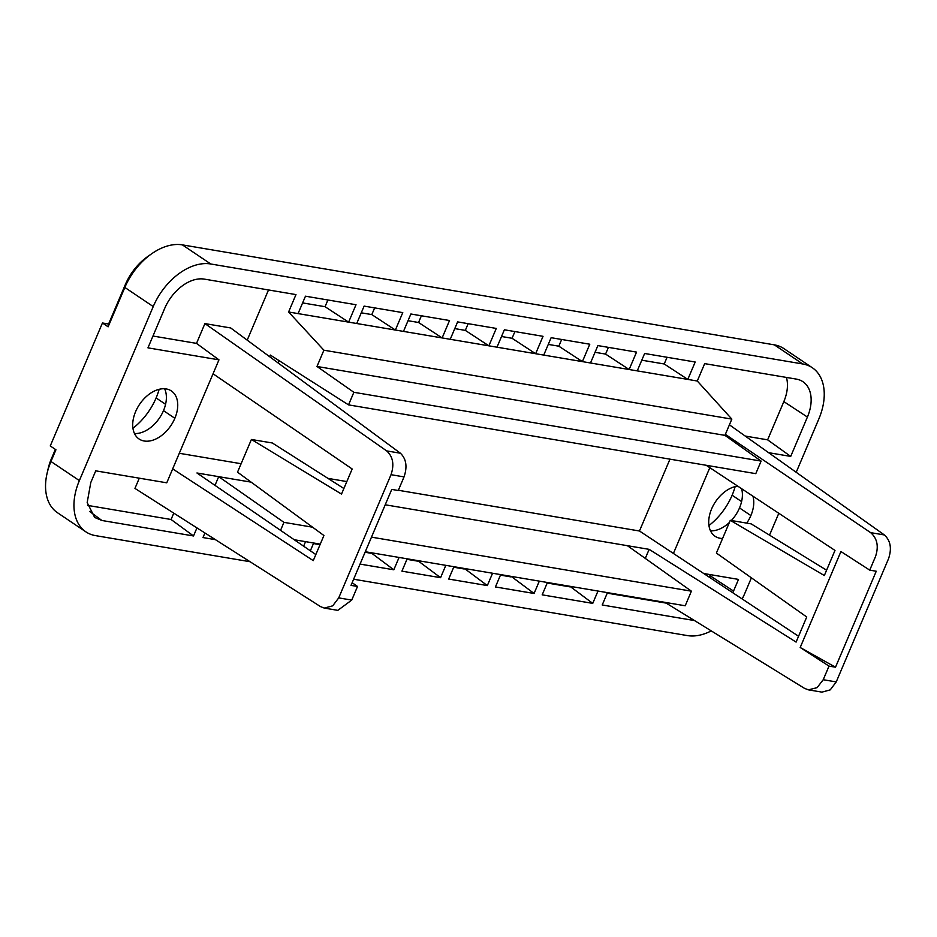 <?xml version="1.0" encoding="UTF-8"?>
<svg xmlns="http://www.w3.org/2000/svg" width="937" height="937" viewBox="0 0 937 937"><rect width="100%" height="100%" fill="white"/><g stroke="black" fill="none" stroke-linecap="round" stroke-linejoin="round"><path stroke-width="1.41" d="M417.703 560.584L440.577 577.684L401.926 571.16L407.162 558.803M417.48 561.111L406.939 559.33M445.813 565.339L440.577 577.684M645.3 558.405L649.142 549.351L627.392 545.685L691.401 591.177L685.205 605.77L365.289 551.741M320.267 544.128L294.218 539.735M353.636 579.218L687.43 635.591A54.276 35.465 123.9 0 0 711.253 630.882M742.151 598.942A54.276 35.465 123.9 0 0 744.962 593.016L751.404 577.836M769.523 535.144L778.799 513.289M796.204 472.295L818.833 418.98A54.276 35.465 123.9 0 0 812.32 367.737A54.276 35.465 123.9 0 0 802.728 363.966L210.766 263.988L182.364 244.873L774.325 344.851A54.276 35.465 123.9 0 1 783.918 348.623L812.32 367.737M250.05 561.72L95.469 535.613A54.276 35.465 -56.1 0 1 85.876 531.841A54.276 35.465 -56.1 0 1 79.364 480.599L153.235 306.563A54.276 35.465 -56.1 0 1 210.766 263.988M313.672 543.015L310.358 550.804M303.623 546.189L305.556 541.645M204.922 532.977L202.978 537.557L215.405 539.653M269.622 356.692L270.313 355.064L348.529 404.878L755.784 473.653L761.113 461.086L724.933 435.365L731.844 419.108L323.897 350.204L288.596 311.998L295.975 294.593L204.348 279.121A37.445 24.467 123.9 0 0 164.654 308.496L147.952 347.85L218.965 359.843L166.763 482.813L95.738 470.842L90.784 482.532L87.176 502.583L94.672 517.458L101.887 520.48L193.526 535.964L196.946 527.894M288.596 311.998L348.623 322.141L356.013 304.736L305.462 296.197L298.071 313.602M327.903 299.992L325.045 306.704L348.623 322.141L395.379 330.035L402.769 312.63L364.118 306.106L356.728 323.499M374.648 307.886L371.802 314.598L395.379 330.035L442.135 337.929L449.526 320.524L410.874 314L403.484 331.405M421.404 315.781L418.558 322.492L442.135 337.929L450.24 339.299L457.619 321.895L496.27 328.43L488.891 345.823L496.997 347.194L504.375 329.789L543.027 336.324L535.636 353.717L543.741 355.088L551.132 337.695L589.783 344.219L582.392 361.612L590.497 362.982L597.888 345.589L636.539 352.113L629.149 369.518L637.254 370.876L644.633 353.483L695.195 362.022L687.805 379.415L697.292 381.019L704.671 363.626L796.309 379.098A37.445 24.467 -56.1 0 1 802.306 381.3A37.445 24.467 -56.1 0 1 807.413 417.047L790.711 456.413L768.598 452.676M709.824 467.668L673.41 553.451L639.467 530.998L669.967 459.165M703.722 573.514L738.508 579.406L732.804 592.758M694.493 620.552L602.222 604.986L607.457 592.641M597.993 591.036L592.746 603.381L542.183 594.843L547.431 582.498M539.325 581.127L534.078 593.472L495.427 586.949L500.674 574.604M492.569 573.233L487.334 585.578L448.682 579.054L453.918 566.709M399.068 557.445L393.821 569.79L360.054 564.086M135.596 411.659A28.942 18.916 123.9 0 0 139.063 438.984A28.942 18.916 123.9 0 0 174.856 418.289A28.942 18.916 123.9 0 0 171.389 390.963A28.942 18.916 123.9 0 0 135.596 411.659M752.926 496.177A28.942 18.916 -56.1 0 1 750.877 515.573A28.942 18.916 -56.1 0 1 746.73 523.115M722.579 538.494A28.942 18.916 -56.1 0 1 715.072 536.269A28.942 18.916 -56.1 0 1 711.605 508.943A28.942 18.916 -56.1 0 1 737.747 486.139M691.401 591.177L371.485 537.147M312.56 527.191L283.946 522.354L218.696 476.664L196.946 472.986L315.839 554.563M280.55 530.354L283.946 522.354M468.16 323.675L465.314 330.386L488.891 345.823L450.24 339.299M731.844 419.108L697.292 381.019M667.074 357.266L664.228 363.978L687.805 379.415L637.254 370.876M608.418 347.369L605.571 354.081L629.149 369.518L590.497 362.982M561.673 339.463L558.815 346.186L582.392 361.612L543.741 355.088M514.917 331.569L512.059 338.28L535.636 353.717L496.997 347.194M786.424 377.424A36.18 23.648 -56.1 0 1 783.836 401.61L767.614 439.84L790.711 456.413M767.614 439.84L745.22 436.056M729.408 424.824L884.387 534.957C890.572 540.649 891.965 548.578 888.534 558.721L836.237 681.913L830.252 689.866L821.948 692.127L808.408 689.843L804.532 688.367L664.93 602.339M798.558 636.27L673.41 553.451M649.142 549.351L796.087 642.091L806.734 616.991L716.395 553.064L730.286 520.328L751.169 523.877L826.598 570.2M710.398 574.65L709.286 577.192M666.184 603.112L607.235 593.156M569.895 586.293L592.746 603.381M569.673 586.82L547.208 583.025M511.204 576.384L534.078 593.472M510.981 576.899L500.452 575.119M464.459 568.49L487.334 585.578M464.237 569.005L453.695 567.225M370.947 552.689L393.821 569.79M370.724 553.217L365.067 552.256M741.612 488.692A28.942 18.916 -56.1 0 1 739.516 507.924A28.942 18.916 -56.1 0 1 731.352 520.503M729.373 522.495A28.942 18.916 -56.1 0 1 710.492 530.822M627.392 545.685L385.224 504.785M251.116 482.133L218.696 476.664L214.995 485.366M55.377 449.397L51.418 458.697A45.234 29.562 123.9 0 0 48.185 468.559L47.084 473.314A54.276 35.465 123.9 0 0 57.473 512.726L85.876 531.841M125.3 284.661L124.844 287.448A54.276 35.465 -56.1 0 1 151.536 253.857L147.542 256.668A45.234 29.562 123.9 0 0 125.3 284.661L108.587 324.026L102.449 322.984L50.258 445.953L55.939 449.783L50.961 461.484A54.276 35.465 123.9 0 0 47.084 473.314M639.467 530.998L398.354 490.274M346.819 481.571L327.985 478.385M241.114 463.721L179.307 453.285M159.138 389.323A51.558 33.697 -56.1 0 1 156.116 397.944A51.558 33.697 -56.1 0 1 132.937 428.256M708.946 525.54A51.558 33.697 123.9 0 0 732.125 495.228A51.558 33.697 123.9 0 0 735.147 486.608M343.879 488.505L272.316 442.978L251.409 439.476L237.529 472.166L323.921 535.519L313.263 560.631L172.677 468.887M465.314 330.386L454.773 328.606M724.933 435.365L316.987 366.472L323.897 350.204M761.113 461.086L353.87 392.298L316.987 366.472M348.529 404.878L353.87 392.298M664.228 363.978L641.786 360.195M605.571 354.081L595.03 352.3M558.815 346.186L548.286 344.406M512.059 338.28L501.529 336.5M725.367 434.37L870.625 532.638C877.266 538.412 878.894 546.365 875.521 556.519L869.735 570.141L876.247 571.242L835.511 667.203L829.011 666.102L823.225 679.723L817.099 687.653L808.408 689.843M730.286 520.328L824.337 575.529L834.984 550.429L706.205 465.291M829.011 666.102L800.198 647.49L840.934 551.53L869.735 570.141M800.198 647.49L835.511 667.203M173.767 513.136L171.073 519.496L193.526 535.964M151.536 253.857A54.276 35.465 -56.1 0 1 182.364 244.873M153.235 306.563L124.844 287.448L108.13 326.814L108.587 324.026M102.449 322.984L108.13 326.814M320.044 544.655L313.45 543.542M171.073 519.496L87.586 505.394M251.409 439.476L341.513 494.08L352.171 468.98L213.05 373.781M139.297 478.186L134.951 488.411L320.559 606.626L324.284 608.078L332.694 605.841L338.725 597.888L391.022 474.696C394.43 464.541 392.978 456.612 386.653 450.896L204.91 323.593L196.512 343.387L152.965 336.032M218.965 359.843L196.512 343.387M268.509 289.955L247.204 340.143M134.483 433.538A28.942 18.916 123.9 0 0 163.495 410.64A28.942 18.916 123.9 0 0 164.607 388.761M338.725 597.888L351.738 600.09L337.812 610.362L324.284 608.078M351.738 600.09L357.524 586.468L351.012 585.379L391.748 489.407L398.26 490.508L404.034 476.898L391.022 474.696M386.653 450.896L400.415 453.227C406.283 458.861 407.49 466.755 404.034 476.898M400.415 453.227L230.678 327.95L204.91 323.593M278.98 360.581L278.008 362.877M418.558 322.492L408.017 320.712M371.802 314.598L361.272 312.817M325.045 306.704L302.616 302.909M352.148 582.697L357.524 586.468M802.728 363.966L774.325 344.851M783.836 401.61L807.413 417.047M709.965 575.646L733.542 591.083M691.412 618.666L693.848 620.458M750.877 515.573L739.516 507.924M836.237 681.913L823.225 679.723M870.625 532.638L884.387 534.957M732.125 495.228L741.589 501.588M51.418 458.697L50.961 461.484L79.364 480.599M101.887 520.48L89.636 511.438M174.856 418.289L163.495 410.64M165.58 404.304L156.116 397.944"/></g></svg>
